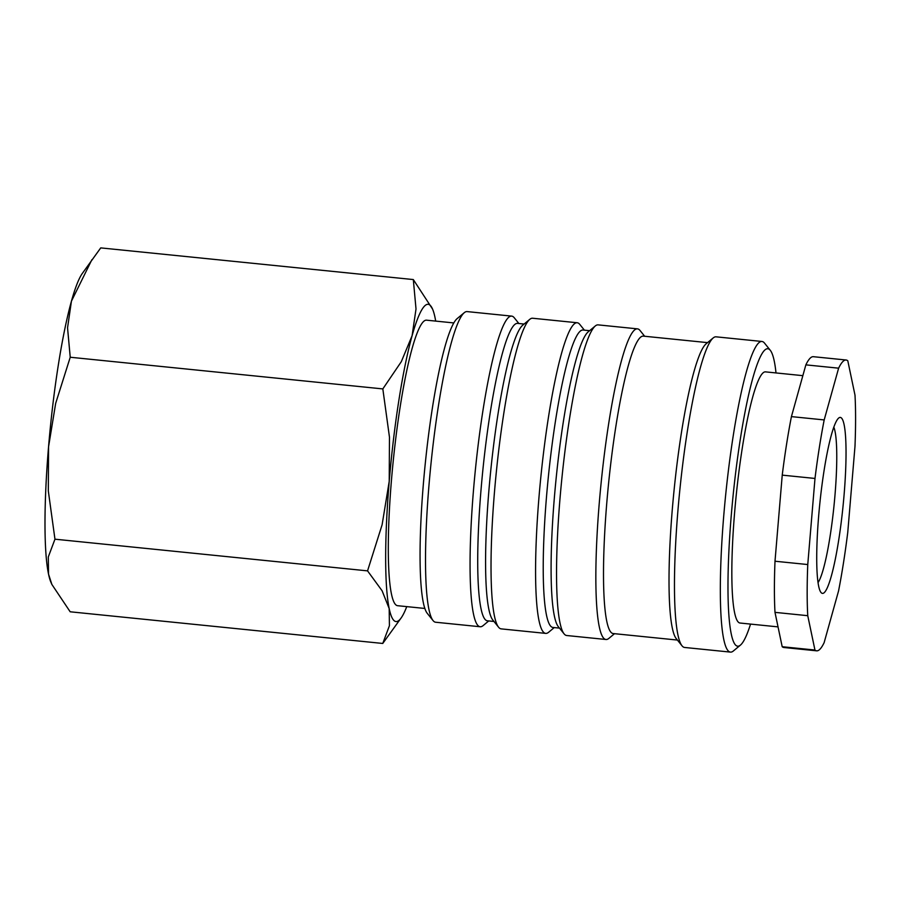 <?xml version="1.0" encoding="UTF-8"?>
<svg xmlns="http://www.w3.org/2000/svg" width="900" height="900" viewBox="0 0 900 900"><rect width="100%" height="100%" fill="white"/><g stroke="black" fill="none" stroke-linecap="round" stroke-linejoin="round"><path stroke-width="1.35" d="M483.176 625.567A156.116 20.621 -84.2 0 1 483.075 625.646A156.116 20.621 -84.2 0 1 482.985 625.714A156.116 20.621 -84.2 0 1 480.206 626.749L435.656 622.238A156.116 20.621 -84.2 0 1 433.058 620.572A156.116 20.621 -84.2 0 1 430.875 464.839A156.116 20.621 -84.2 0 1 464.254 312.705A156.116 20.621 -84.2 0 1 464.344 312.626A156.116 20.621 -84.2 0 1 467.134 311.591L511.684 316.114A156.116 20.621 -84.2 0 1 514.271 317.779L518.873 323.516M433.058 620.572L427.286 613.373A149.468 19.744 -84.2 0 1 425.194 464.265A149.468 19.744 -84.2 0 1 457.155 318.6A149.468 19.744 -84.2 0 1 457.245 318.532M480.206 626.749A156.116 20.621 -84.2 0 1 474.446 479.407A156.116 20.621 -84.2 0 1 508.894 317.137A156.116 20.621 -84.2 0 1 511.684 316.114M493.976 621.472L487.429 620.809A149.468 19.744 -84.2 0 1 481.916 479.734A149.468 19.744 -84.2 0 1 514.901 324.371A149.468 19.744 -84.2 0 1 517.556 323.381L524.104 324.045M548.685 632.205A156.116 20.621 -84.2 0 1 548.595 632.284A156.116 20.621 -84.2 0 1 548.505 632.351A156.116 20.621 -84.2 0 1 545.715 633.386L501.165 628.875A156.116 20.621 -84.2 0 1 498.577 627.21L492.806 620.01A149.468 19.744 -84.2 0 1 490.714 470.902A149.468 19.744 -84.2 0 1 522.675 325.238A149.468 19.744 -84.2 0 1 522.754 325.17M498.577 627.21A156.116 20.621 -84.2 0 1 496.384 471.476A156.116 20.621 -84.2 0 1 529.774 319.343A156.116 20.621 -84.2 0 1 529.864 319.264A156.116 20.621 -84.2 0 1 532.642 318.24L577.192 322.751A156.116 20.621 -84.2 0 1 579.791 324.416L584.393 330.154M545.715 633.386A156.116 20.621 -84.2 0 1 539.966 486.045A156.116 20.621 -84.2 0 1 574.414 323.786A156.116 20.621 -84.2 0 1 577.192 322.751M559.485 628.11L552.938 627.446A149.468 19.744 -84.2 0 1 547.425 486.371A149.468 19.744 -84.2 0 1 580.41 331.009A149.468 19.744 -84.2 0 1 583.076 330.019L589.624 330.683M608.962 638.314A156.116 20.621 -84.2 0 1 608.861 638.393A156.116 20.621 -84.2 0 1 608.771 638.46A156.116 20.621 -84.2 0 1 605.992 639.495L566.685 635.512A156.116 20.621 -84.2 0 1 564.086 633.847L558.315 626.648A149.468 19.744 -84.2 0 1 556.222 477.54A149.468 19.744 -84.2 0 1 588.184 331.875A149.468 19.744 -84.2 0 1 588.274 331.808M564.086 633.847A156.116 20.621 -84.2 0 1 561.904 478.114A156.116 20.621 -84.2 0 1 595.283 325.98A156.116 20.621 -84.2 0 1 595.373 325.901A156.116 20.621 -84.2 0 1 598.163 324.877L637.47 328.86A156.116 20.621 -84.2 0 1 640.058 330.514L644.659 336.262M605.992 639.495A156.116 20.621 -84.2 0 1 600.232 492.154A156.116 20.621 -84.2 0 1 634.68 329.884A156.116 20.621 -84.2 0 1 637.47 328.86M677.408 640.058L613.215 633.555A149.468 19.744 -84.2 0 1 607.702 492.48A149.468 19.744 -84.2 0 1 640.688 337.118A149.468 19.744 -84.2 0 1 643.342 336.127L707.546 342.63M733.433 650.925A156.116 20.621 -84.2 0 1 733.342 651.004A156.116 20.621 -84.2 0 1 733.252 651.071A156.116 20.621 -84.2 0 1 730.474 652.106L684.607 647.46A156.116 20.621 -84.2 0 1 682.009 645.795L676.238 638.595A149.468 19.744 -84.2 0 1 674.145 489.488A149.468 19.744 -84.2 0 1 706.106 343.834A149.468 19.744 -84.2 0 1 706.196 343.755M682.009 645.795A156.116 20.621 -84.2 0 1 679.826 490.061A156.116 20.621 -84.2 0 1 713.205 337.928A156.116 20.621 -84.2 0 1 713.306 337.849A156.116 20.621 -84.2 0 1 716.085 336.825L761.94 341.471A156.116 20.621 -84.2 0 1 764.539 343.136L770.31 350.336A149.468 19.744 -84.2 0 1 776.002 372.938M730.474 652.106A156.116 20.621 -84.2 0 1 724.714 504.765A156.116 20.621 -84.2 0 1 759.161 342.495A156.116 20.621 -84.2 0 1 761.94 341.471M750.555 624.094A149.468 19.744 -84.2 0 1 740.441 645.097A149.468 19.744 -84.2 0 1 740.351 645.176A149.468 19.744 -84.2 0 1 731.329 514.688A149.468 19.744 -84.2 0 1 765.158 349.729A149.468 19.744 -84.2 0 1 770.31 350.336M778.039 626.884L740.036 623.025A126.225 16.672 -84.2 0 1 735.379 503.899A126.225 16.672 -84.2 0 1 763.234 372.713A126.225 16.672 -84.2 0 1 765.484 371.869L802.845 375.66M805.86 364.86L838.62 368.179L824.186 419.929L791.426 416.61L805.86 364.86A146.149 19.305 -84.2 0 1 810.742 357.66A146.149 19.305 -84.2 0 1 813.352 356.692L846.113 360.011A146.149 19.305 -84.2 0 1 847.8 360.799L855 395.156A146.149 19.305 -84.2 0 1 854.989 446.287L847.755 532.384A146.149 19.305 -84.2 0 1 838.564 590.906L824.13 642.656A146.149 19.305 -84.2 0 1 819.248 649.856A146.149 19.305 -84.2 0 1 816.637 650.824A146.149 19.305 -84.2 0 1 814.95 650.036L782.19 646.717L774.99 612.36L807.75 615.69L814.95 650.036M838.62 368.179A146.149 19.305 -84.2 0 1 843.502 360.979A146.149 19.305 -84.2 0 1 846.113 360.011M816.637 650.824L783.889 647.505A146.149 19.305 -84.2 0 1 782.19 646.717M406.755 606.623A159.435 21.06 -84.2 0 1 401.276 617.76A159.435 21.06 -84.2 0 1 398.846 620.505A159.435 21.06 -84.2 0 1 389.194 608.58L389.419 625.725L382.759 643.455L70.178 611.786L51.851 584.404L48.521 574.065L48.307 556.931L54.956 539.19L48.319 490.973L48.555 446.794A159.435 21.06 -84.2 0 1 71.438 301.151A159.435 21.06 -84.2 0 1 82.215 273.589L100.733 247.894L413.314 279.562L416.014 308.981L412.11 335.666A159.435 21.06 -84.2 0 1 425.317 305.359A159.435 21.06 -84.2 0 1 432.562 309.082A159.435 21.06 -84.2 0 1 434.97 317.284A159.435 21.06 -84.2 0 1 435.679 321.098M51.851 584.404L50.929 582.266A159.435 21.06 -84.2 0 1 48.521 574.065A159.435 21.06 -84.2 0 1 48.555 446.794L55.676 403.324L70.234 357.244L67.545 327.836L71.438 301.151L91.89 259.706M424.879 608.456L397.62 605.7A143.494 18.956 -84.2 0 1 392.332 470.261A143.494 18.956 -84.2 0 1 423.99 321.12A143.494 18.956 -84.2 0 1 426.544 320.175L453.803 322.931M824.04 592.808A88.425 11.678 -84.2 0 1 820.991 592.447A88.425 11.678 -84.2 0 1 819.754 504.236A88.425 11.678 -84.2 0 1 838.665 418.072A88.425 11.678 -84.2 0 1 838.71 418.027A88.425 11.678 -84.2 0 1 844.054 495.225A88.425 11.678 -84.2 0 1 824.04 592.808M833.805 427.14A80.381 10.62 -84.2 0 1 834.008 505.688A80.381 10.62 -84.2 0 1 818.055 582.592M432.562 309.082L413.314 279.562M412.11 335.666L401.321 361.654L382.826 388.912L389.464 437.141L389.228 481.309A159.435 21.06 -84.2 0 1 412.11 335.666M389.228 481.309L382.106 524.79L367.549 570.87L382.084 590.749L389.194 608.58A159.435 21.06 -84.2 0 1 389.228 481.309M382.759 643.455L401.276 617.76M382.826 388.912L70.234 357.244M367.549 570.87L54.956 539.19M807.761 564.548L775.001 561.229L782.235 475.132L814.995 478.451L807.761 564.548A146.149 19.305 -84.2 0 0 807.75 615.69M814.995 478.451A146.149 19.305 -84.2 0 1 824.186 419.929M774.99 612.36A146.149 19.305 -84.2 0 1 775.001 561.229M782.235 475.132A146.149 19.305 -84.2 0 1 791.426 416.61M457.155 318.6L464.254 312.705M522.675 325.238L529.774 319.343M588.184 331.875L595.283 325.98M706.106 343.834L713.205 337.928M740.441 645.097L733.342 651.004M614.531 633.679L608.861 638.393M554.254 627.581L548.595 632.284M488.745 620.933L483.075 625.646"/></g></svg>
